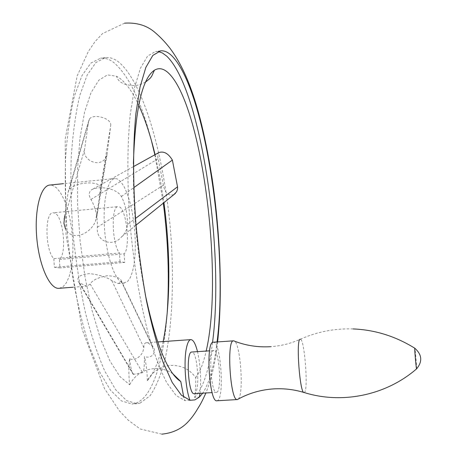 <?xml version="1.0" encoding="UTF-8"?>
<svg xmlns="http://www.w3.org/2000/svg" width="457" height="457" viewBox="0 0 457 457"><rect width="100%" height="100%" fill="white"/><g stroke="black" fill="none" stroke-linecap="round" stroke-linejoin="round"><path stroke-width="0.34" stroke-dasharray="2.29 1.71" d="M216.898 400.772L217.298 400.68C224.764 398.87 220.811 340.911 213.373 342.219M238.223 399.098C244.432 394.048 240.096 339.511 233.618 340.813M216.715 392.295C222.102 391.255 219.229 349.245 213.887 350.53L213.802 350.542C208.283 350.193 211.025 393.82 216.458 392.346L216.715 392.295M194.202 393.688L194.476 393.637C200.303 392.597 197.658 351.222 191.849 352.033M199.983 393.34C201.348 379.23 200.52 365.332 197.504 351.644M217.069 341.962C214.219 365.789 209.432 382.857 202.719 393.174M167.153 313.496C163.829 360.682 152.427 398.23 135.106 403.44L131.913 403.999L121.448 400.915L110.445 390.147L99.432 371.552L88.995 345.492C82.517 324.716 76.999 301.414 72.44 275.594L67.447 235.526C65.391 208.232 64.797 182.097 65.659 157.128C67.356 133.547 70.281 113.159 74.44 95.964L81.934 75.691L90.817 63.123L100.557 58.199C104.956 57.719 109.377 59.17 113.822 62.546C128.845 75.559 141.407 101.677 151.501 140.893M154.854 154.797L163.315 203.154M140.042 403.148L150.027 395.825C155.928 387.142 160.875 375.271 164.857 360.23C171.958 328.069 173.991 285.254 171.284 240.942C166.148 163.64 144.96 83.585 118.586 61.969C114.204 58.582 109.846 57.125 105.51 57.593L95.919 62.5L87.178 75.062L79.826 95.342C75.748 112.542 72.892 132.941 71.258 156.54C70.441 181.532 71.064 207.689 73.126 235.012C76.011 262.255 80.101 288.099 85.402 312.537C91.257 335.461 97.735 355.009 104.836 371.198L115.724 389.821L126.578 400.606L136.894 403.708L140.042 403.148M163.138 341.562C159.453 359.893 154.186 372.935 147.337 380.687C152.301 371.627 160.007 366.548 170.45 365.44C181.109 365.006 189.529 369.067 195.727 377.631C195.893 385.291 195.482 391.86 194.488 397.339L199.429 397.042M194.488 397.339C203.062 388.501 209.078 370.233 212.528 342.522M129.565 358.734C130.702 367.919 131.924 373.135 133.227 374.38L142.618 372.684C143.875 371.912 144.481 366.537 144.429 356.54C153.061 359.453 156.585 350.479 153.106 347.166L152.547 346.52C149.942 343.932 147.857 342.67 146.28 342.744C144.68 342.881 143.864 344.481 143.835 347.543L143.138 350.719C142.167 355.003 135.563 361.527 129.565 358.734C128.583 366.811 128.611 375.488 129.662 384.76L119.854 376.471L109.937 360.984L100.443 338.591L91.948 310.114L85.013 276.953L80.112 240.982L77.576 204.388L77.547 169.421L79.958 138.145L84.568 112.199L91 92.72L98.786 80.255L107.452 74.879L116.535 76.256L119.603 78.13C126.338 83.18 132.707 92.205 138.711 105.196M172.82 373.746C167.205 369.913 161.013 368.193 154.255 368.588C143.035 369.667 134.838 375.054 129.662 384.76M190.026 400.298L184.902 400.6L183.788 397.304M110.708 125.578C112.188 118.266 93.474 113.342 89.509 118.946L88.549 121.373L84.556 149.462C82.026 160.938 101.54 168.662 106.287 156.483L107.155 153.638L110.708 125.578L100.42 188.987L96.958 216.03L95.656 220.708C91.326 233.213 72.754 242.439 65.494 228.928M173.854 194.653C168.245 196.053 164.771 192.883 163.429 185.154L158.133 158.71C157.357 155.763 157.596 153.723 158.842 152.587M155.089 154.666L160.024 178.053L163.937 202.651M195.727 377.631C199.989 371.969 203.468 363.109 206.164 351.056M127.497 224.496C127.486 213.802 125.447 204.473 121.385 196.504C116.752 188.17 98.855 185.399 91.303 189.952C88.669 192.306 88.555 195.47 90.954 199.452C95.53 207.324 97.672 216.595 97.375 227.255C95.684 241.724 112.908 247.683 121.745 236.663C125.247 233.304 127.166 229.248 127.497 224.496L135.483 218.48M59.204 288.35L62.98 286.79L66.311 282.866L69.07 276.828L71.143 268.996L72.452 259.759L72.96 249.533L72.646 238.765L71.532 227.917L69.67 217.441L67.122 207.786L63.997 199.383L60.421 192.626L56.542 187.856L52.532 185.353L49.842 185.045M123.676 283.054L127.56 281.535L130.302 277.616L132.519 271.555L134.135 263.672L135.089 254.36L135.352 244.044L134.924 233.161L133.821 222.188L132.09 211.574L129.805 201.783L127.052 193.242L123.944 186.359L120.614 181.475L117.209 178.876L114.941 178.516C107.338 178.904 102.317 202.708 104.699 230.785C106.989 258.856 115.992 282.729 123.676 283.054M117.837 283.529L118.569 283.534L121.471 281.078C120.505 278.027 115.781 276.234 107.298 275.702C97.878 277.513 92.171 280.301 90.166 284.054L87.276 286.076L86.482 286.076L78.901 282.535C75.891 277.593 79.444 274.606 89.561 273.583C99.34 274.777 106.761 277.125 111.822 280.609L117.837 283.529M64.614 216.344L68.144 192.168L69.384 189.129C77.684 181.218 102.339 180.521 100.42 188.987M147.337 380.687C147.194 371.815 146.229 363.766 144.429 356.54M158.122 51.498L155.54 51.47L147.611 56.062L140.476 68.087L134.558 87.635L130.268 114.301C127.172 145.275 127.046 183.708 130.091 224.238C133.787 264.814 140.35 303.659 148.691 335.272C154.489 354.821 160.538 370.673 166.822 382.835L176.094 395.488L184.902 400.6M133.387 163.76C132.924 207.661 136.871 251.161 145.217 294.262M53.869 258.691L54.354 267.282L59.918 267.922L59.439 259.45C67.419 253.195 62.957 214.156 54.08 212.899L53.063 212.813C44.518 212.185 45.1 250.493 53.869 258.691L119.477 253.001C111.982 244.592 110.891 205.856 118.083 206.633L53.063 212.813M59.439 259.45L124.161 253.858C130.765 247.654 126.412 208.152 118.94 206.73L118.083 206.633M124.161 253.858L124.698 262.427L59.918 267.922M124.698 262.427L120.014 261.695L54.354 267.282M120.014 261.695L119.477 253.001M304.173 392.529L304.345 392.466C308.572 391.095 304.539 338.266 300.318 339.254L300.22 339.265M416.618 368.839C416.853 367.525 415.185 348.502 414.802 348.165M121.385 196.504L133.775 187.661M97.375 227.255L163.429 185.154M90.954 199.452L158.133 158.71M96.958 216.03L107.155 153.638M68.144 192.168L88.549 121.373M64.671 217.264L84.556 149.462M90.166 284.054L142.618 372.684M79.775 283.226L133.61 374.483M111.822 280.609L143.835 347.543M121.356 281.518L152.547 346.52M353.084 328.931C334.53 328.349 316.941 331.793 300.318 339.254C290.863 343.487 281.026 345.96 270.801 346.674M213.887 350.53L209.58 350.822M217.601 341.922C215.641 361.179 211.751 378.196 205.918 392.98M124.612 23.153L102.482 33.607L95.073 41.57L88.361 51.424L77.164 75.896L65.202 138.888L65.974 234.584L82.243 329.583L104.413 388.433L119.386 410.814L128.228 420.189L140.168 428.963L161.881 434.15M145.56 82.049L140.802 84.374L135.649 85.573C119.283 85.493 117.483 78.821 116.535 76.256M124.418 283.06L118.569 283.534M87.276 286.076L72.92 287.242M136.026 225.152L121.745 236.663M133.387 166.674L91.303 189.952M89.509 118.946L69.384 189.129M106.287 156.483L95.656 220.708M133.227 374.38L78.901 282.535M153.106 347.166L121.471 281.078M146.28 342.744L157.694 341.945M160.59 50.853L155.54 51.47M105.51 57.593L100.557 58.199M136.894 403.708L131.913 403.999M216.458 392.346L212.128 392.609M114.941 178.516L63.529 183.668"/><path stroke-width="0.69" d="M270.801 346.674C257.891 347.491 245.495 345.538 233.618 340.813L233.487 340.825C226.364 339.888 230.328 401.652 237.32 399.567L238.223 399.098M213.373 342.219L213.219 342.23C205.456 341.345 209.255 402.885 216.898 400.772L237.32 399.567M191.849 352.033L191.66 352.044C185.645 351.73 188.261 395.191 194.202 393.688L212.128 392.609M202.719 393.174L199.429 397.042L199.983 393.34M197.504 351.644C195.516 343.744 193.305 339.74 190.883 339.62C189.078 339.814 187.616 342.522 186.485 347.748C183.525 360.796 185.405 388.913 190.026 400.298L181.366 395.174L172.243 382.498L163.08 362.235C157.082 345.115 151.593 324.858 146.6 301.471C142.053 276.714 138.488 250.79 135.9 223.707C132.838 183.131 132.901 144.669 135.889 113.673L140.053 86.996L145.834 67.447L152.815 55.428L160.59 50.853C164.2 50.47 167.856 52.035 171.558 55.543C205.473 88.664 228.808 250.87 217.069 341.962M151.501 140.893L154.854 154.797M163.315 203.154C168.239 241.57 169.518 278.353 167.153 313.496M212.528 342.522C224.718 251.521 201.223 89.178 166.702 56.131L162.401 52.972L158.122 51.498M183.788 397.304L180.795 381.555L172.82 373.746M133.387 166.674L158.842 152.587C163.823 150.93 168.336 153.432 172.386 160.099L177.624 187.301L177.476 189.387L176.608 191.763L173.854 194.653M138.711 105.196C145.018 118.957 150.473 135.449 155.089 154.666M163.937 202.651C170.564 251.733 170.604 304.636 163.138 341.562M206.164 351.056C223.999 275.714 201.857 102.471 167.799 72.423C163.2 68.396 158.745 67.653 154.426 70.195C142.138 78.415 135.123 109.6 133.387 163.76M63.529 183.668L49.842 185.045C40.776 185.582 34.372 209.237 36.691 236.966C38.896 264.694 49.173 288.156 58.319 288.361L72.92 287.242M65.494 228.928L63.934 223.364L64.614 216.344M145.217 294.262C155.951 344.355 167.81 373.455 180.795 381.555M300.22 339.265C295.725 338.426 299.878 394.751 304.173 392.529C294.137 389.501 283.98 388.29 273.697 388.89C260.736 389.73 248.631 393.288 237.383 399.561M414.802 348.165L414.756 348.2C414.465 348.885 416.138 368.233 416.544 368.902L416.618 368.839M199.429 397.042L194.905 399.898L190.026 400.298M135.483 218.48L177.579 186.776M133.775 187.661L172.386 160.099M64.129 219.109L64.671 217.264M233.556 340.819L213.293 342.219M209.58 350.822L191.751 352.033M124.612 23.153C136.534 22.416 146.429 25.324 154.3 31.887C160.23 36.88 165.543 42.461 170.244 48.619C191.603 77.256 203.228 122.893 212.214 179.093C220.417 234.715 222.679 295.793 217.601 341.922M205.918 392.98C200.554 404.776 200.08 404.656 196.133 411.294C193.671 415.167 191.243 418.389 188.855 420.943C182.126 428.603 173.134 433.008 161.881 434.15M175.465 193.357L136.026 225.152M157.694 341.945L190.883 339.62M145.56 82.049C152.175 76.936 150.364 77.593 151.684 76.273L154.426 70.195M304.173 392.529C341.945 404.382 385.891 395.454 416.544 368.902C422.668 361.556 422.068 354.655 414.756 348.2C395.528 336.255 374.974 329.828 353.084 328.931"/></g></svg>
